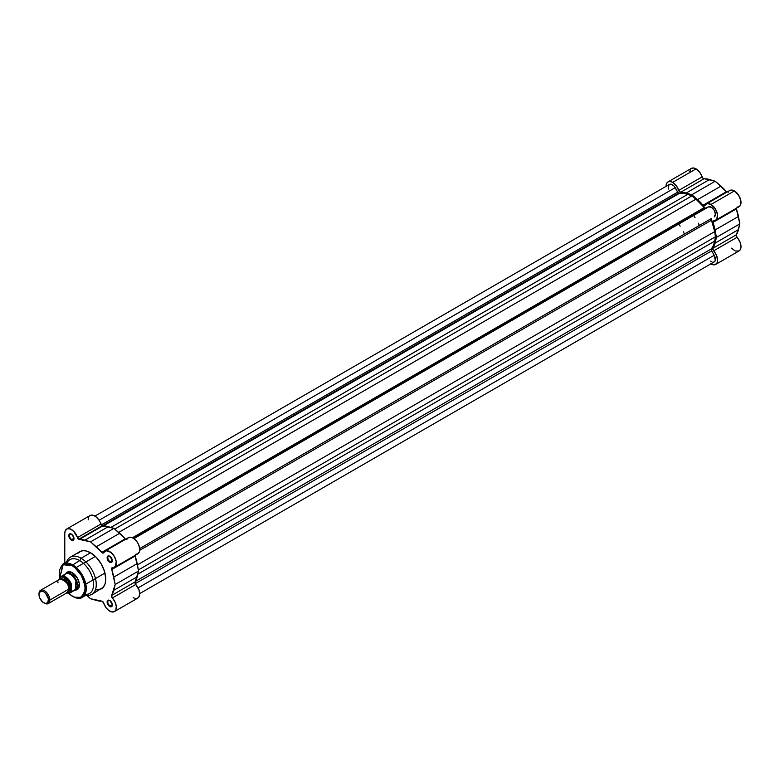 <?xml version="1.0" encoding="UTF-8"?>
<svg xmlns="http://www.w3.org/2000/svg" width="780" height="780" viewBox="0 0 780 780"><rect width="100%" height="100%" fill="white"/><g stroke="black" fill="none" stroke-linecap="round" stroke-linejoin="round"><path stroke-width="1.17" d="M726.97 192.221L715.231 181.223L703.19 178.483L699.679 172.185L696.072 168.87A9.35 5.401 -120 0 0 691.392 168.402L667.992 181.916A9.35 5.401 60 0 1 672.672 182.374L696.072 168.87L693.547 167.993L691.411 168.402M726.853 192.133A1.921 1.111 -120 0 1 726.433 191.734L703.033 205.247L704.125 205.959L704.915 205.569A1.921 1.111 60 0 1 704.633 205.891A1.921 1.111 60 0 1 703.033 205.247A33.813 19.52 60 0 0 697.534 199.641L703.033 205.247L726.433 191.734A33.813 19.52 -120 0 0 720.934 186.137L697.534 199.641L691.831 194.727L715.231 181.223L691.831 194.727L697.534 199.641L720.934 186.137L715.231 181.223L709.517 179.546L686.117 193.05L691.831 194.727L686.117 193.05A33.813 19.52 60 0 0 680.608 192.299L704.008 178.796L680.608 192.299L686.117 193.05L709.517 179.546A33.813 19.52 -120 0 0 704.008 178.796A1.921 1.111 -120 0 1 702.117 176.904L678.717 190.418L680.608 192.299A1.921 1.111 60 0 1 678.717 190.418A9.35 5.401 60 0 0 672.672 182.374L676.279 185.698L678.717 190.418L702.117 176.904A9.35 5.401 -120 0 0 696.072 168.87L672.672 182.374L670.147 181.496L668.011 181.906L666.568 183.544L666.062 186.157A9.35 5.401 60 0 1 667.992 181.916M737.012 207.109L738.894 206.778L740.259 205.501L740.864 200.782L738.562 195.078L734.389 190.954A9.35 5.401 -120 0 0 729.719 190.486L706.319 203.999A9.35 5.401 60 0 1 710.99 204.457L734.389 190.954L731.591 190.057L729.329 190.749M715.669 220.194A9.35 5.401 60 0 1 713.612 220.623L715.494 220.291L716.859 219.005L717.463 214.295L715.172 208.591L710.99 204.457A9.35 5.401 60 0 1 717.103 212.696A9.35 5.401 60 0 1 715.669 220.194L739.069 206.68A9.35 5.401 -120 0 0 740.503 199.192A9.35 5.401 -120 0 0 734.389 190.954L710.99 204.457L707.353 203.619L704.915 205.569A9.35 5.401 60 0 1 706.319 203.999M731.601 248.157L734.75 250.673M735.55 251.023L739.069 250.936L740.425 249.434L740.99 247.065L740.015 242.063L736.203 235.638L739.85 223.86L736.193 208.192M728.764 191.324L728.179 192.26M690.583 169.075L689.462 172.643M736.213 208.338A1.921 1.111 -120 0 0 736.349 208.903L712.949 222.407A1.921 1.111 60 0 1 713.193 220.711A1.921 1.111 60 0 1 713.612 220.623L712.842 222.047L716.45 237.374L712.803 249.151L716.615 255.567L717.59 260.578L717.025 262.948L715.065 264.712L712.93 264.761L710.551 263.708M715.669 264.44L739.069 250.936A9.35 5.401 -120 0 0 737.012 237.334L713.612 250.848A9.35 5.401 60 0 1 715.669 264.44A9.35 5.401 60 0 1 710.814 263.874M712.949 248.293L736.349 234.78A33.813 19.52 -120 0 0 738.445 229.642L715.045 243.155A33.813 19.52 60 0 1 712.949 248.293L736.349 234.78A1.921 1.111 -120 0 0 737.012 237.334L713.612 250.848A1.921 1.111 60 0 1 712.949 248.293M715.045 229.973L738.445 216.46A33.813 19.52 -120 0 0 736.349 208.903L712.949 222.407A33.813 19.52 60 0 1 715.045 229.973L738.445 216.46L739.85 223.86L716.45 237.374L715.045 229.973M738.445 229.642L739.85 223.86L716.45 237.374L715.045 243.155L738.445 229.642M704.954 208.289A1.921 1.111 -120 0 0 705.9 208.387L708.454 206.915L704.954 208.289L133.409 538.258L704.954 208.289A1.921 1.111 -120 0 1 704.223 207.626A32.848 18.964 -120 0 0 695.955 199.144L691.831 195.897L114.777 529.054L691.831 195.897L695.955 199.144L118.687 532.428L695.955 199.144L704.954 208.289M678.707 193.138A1.921 1.111 -120 0 0 679.438 193.313L103.34 525.925L679.438 193.313L683.417 193.294L687.707 194.376A32.848 18.964 -120 0 0 679.438 193.313L678.707 193.138L102.394 525.876L678.707 193.138A1.921 1.111 -120 0 1 677.752 192.124L101.293 524.94L677.752 192.124L678.707 193.138M675.178 187.668A5.753 3.325 -120 0 0 669.454 184.402L671.512 184.304L673.852 185.903L677.752 192.124L675.178 187.668L99.099 520.27L675.178 187.668M110.828 527.436L687.707 194.376L691.831 195.897L687.707 194.376L110.828 527.436M132.454 537.742L704.223 207.626L132.454 537.742M133.936 538.609L708.454 206.915L133.936 538.609L708.454 206.915L711.321 207.197L714.188 210.21L715.396 214.207L714.236 216.869A5.753 3.325 -120 0 0 714.188 210.21A5.753 3.325 -120 0 0 708.454 206.915M139.688 548.584L711.662 218.351A1.921 1.111 -120 0 0 711.477 220.184L139.708 550.3L711.477 220.184L714.694 231.592A32.848 18.964 -120 0 0 711.477 220.184L711.662 218.351L139.688 548.584M137.426 564.876L714.694 231.592L715.435 236.788L138.382 569.946L715.435 236.788L714.694 241.127L715.435 236.788L714.694 231.592L137.426 564.876M137.816 574.178L714.694 241.127L137.816 574.178M711.477 248.81A32.848 18.964 -120 0 0 714.694 241.127L713.486 245.378L711.477 248.81A1.921 1.111 -120 0 0 711.662 250.868L135.203 583.684L711.662 250.868L714.207 255.274L711.516 250.585L711.477 248.81L135.379 581.422L711.477 248.81M138.128 587.867L714.207 255.274L138.128 587.867M139.737 593.59L714.207 261.914A5.753 3.325 -120 0 0 714.207 255.274L715.279 260.354L714.48 261.729L713.066 262.187M668.577 189.023L668.333 186.176L669.435 184.411L94.984 516.067M711.925 261.924L710.551 261.095M96.379 589.865L101.303 588.9A21.489 12.402 -120 0 0 104.598 571.691A21.489 12.402 -120 0 0 90.568 552.757L81.071 558.236L79.716 560.586L72.706 564.925A19.207 11.086 60 0 1 85.322 582.075A19.207 11.086 60 0 1 82.066 597.373L86.151 590.616L84.25 578.994L72.706 564.925L72.247 565.734C78.448 568.454 82.816 576.02 85.361 588.432C82.816 597.919 78.448 600.444 72.247 596.008L72.706 596.291A19.207 11.086 60 0 1 72.247 596.017L68.445 593.151M109.902 600.581A3.217 1.852 -120 0 0 107.796 602.072A3.217 1.852 -120 0 0 110.068 605.914L109.727 606.499A3.695 2.135 60 0 1 107.114 601.975A3.695 2.135 60 0 1 109.727 600.463L107.552 600.551L107.308 603.242L108.722 605.69L111.179 606.83L112.135 606.031L112.291 604.373L109.727 600.463A3.695 2.135 60 0 1 112.34 604.987A3.695 2.135 60 0 1 109.727 606.499L110.068 605.914A3.217 1.852 60 0 1 107.962 603.076A3.217 1.852 60 0 1 108.459 600.502A3.217 1.852 60 0 1 109.902 600.581M109.902 556.325A3.217 1.852 -120 0 0 107.796 557.817A3.217 1.852 -120 0 0 110.068 561.658L109.727 562.253A3.695 2.135 60 0 1 107.114 557.729A3.695 2.135 60 0 1 109.727 556.218L107.552 556.306L107.308 558.997L108.722 561.444L111.179 562.575L112.135 561.775L112.291 560.128L109.727 556.218A3.695 2.135 60 0 1 112.34 560.742A3.695 2.135 60 0 1 109.727 562.253L110.068 561.658A3.217 1.852 60 0 1 107.962 558.831A3.217 1.852 60 0 1 108.459 556.257A3.217 1.852 60 0 1 109.902 556.325M71.575 534.202A3.217 1.852 -120 0 0 69.469 535.694A3.217 1.852 -120 0 0 71.74 539.536L71.399 540.121A3.695 2.135 60 0 1 68.796 535.597A3.695 2.135 60 0 1 71.399 534.095L69.235 534.183L68.991 536.874L70.405 539.321L72.852 540.452L73.817 539.653L73.817 537.352L71.399 534.095A3.695 2.135 60 0 1 74.012 538.619A3.695 2.135 60 0 1 71.399 540.121L71.74 539.536A3.217 1.852 60 0 1 69.644 536.708A3.217 1.852 60 0 1 70.132 534.134A3.217 1.852 60 0 1 71.575 534.202M67.792 572.364A9.594 5.538 60 0 1 72.423 572.744A9.594 5.538 -120 0 0 67.021 572.988M65.91 573.466A10.072 5.811 60 0 1 72.247 572.647L68.299 571.75L65.676 573.924M109.727 611.12A9.35 5.401 60 0 1 103.652 602.999L102.034 601.185L90.568 598.728L86.599 595.316L90.568 598.728L96.271 600.405A33.813 19.52 60 0 0 101.77 601.156A1.921 1.111 60 0 1 103.652 602.999L106.09 607.766L108.771 610.486L111.94 611.959L114.709 611.374L115.879 609.833L116.279 606.216L114.982 601.897L112.34 597.987A9.35 5.401 60 0 1 114.397 611.578A9.35 5.401 60 0 1 109.727 611.12M102.404 552.932L104.13 551.938L102.404 552.932L103.652 552.708A1.921 1.111 60 0 1 103.369 553.03A1.921 1.111 60 0 1 102.404 552.932A1.921 1.111 60 0 1 101.77 552.376L102.404 552.932M125.804 539.419L113.968 528.352L102.121 525.749A1.921 1.111 -120 0 0 102.755 525.934L79.355 539.438A1.921 1.111 60 0 1 78.721 539.253L102.121 525.749L98.806 519.841L95.716 516.565L92.381 515.092L89.68 515.814M112.32 560.362L110.068 561.658L112.32 560.362M73.993 538.239L71.74 539.536L73.993 538.239M112.32 604.607L110.068 605.914L112.32 604.607M82.066 597.373A19.207 11.086 60 0 1 72.706 596.291L72.394 596.31C77.571 598.455 80.788 598.816 82.066 597.373L89.242 593.648A19.568 11.3 -120 0 0 92.566 578.058A19.568 11.3 -120 0 0 79.716 560.586L81.071 558.236A21.489 12.402 60 0 1 95.102 577.171A21.489 12.402 60 0 1 91.816 594.389A21.489 12.402 60 0 1 86.161 595.247A21.489 12.402 -120 0 0 96.037 581.441A21.489 12.402 -120 0 0 81.071 558.236A21.489 12.402 -120 0 0 66.758 561.629A21.489 12.402 60 0 1 70.327 557.173A21.489 12.402 60 0 1 81.071 558.236L90.568 552.757L86.151 550.963L83.401 550.69L80.925 551.167L77.932 553.254M68.308 593.219L72.394 596.31L74.812 597.188L80.564 597.373L83.148 595.569L84.796 592.508L85.108 585.341L83.811 580.408L80.564 573.973L76.06 568.581L72.247 565.734L63.16 564.72L59.719 578.048L59.397 570.492L61.357 566.173L62.985 564.817L66.076 563.95L72.247 565.734L72.706 564.925L62.858 564.115A19.207 11.086 60 0 1 72.706 564.925L79.716 560.586A19.568 11.3 60 0 1 93.288 581.285A19.568 11.3 60 0 1 85.001 594.38M66.729 529.006A9.35 5.401 60 0 1 77.473 537.586L100.873 524.082A1.921 1.111 -120 0 0 102.121 525.749L78.721 539.253A1.921 1.111 60 0 1 77.473 537.586L100.873 524.082A9.35 5.401 -120 0 0 90.129 515.502L66.729 529.006A9.35 5.401 60 0 0 64.789 533.296L64.789 562.887L64.789 533.296L65.169 530.956L67.061 528.84L70.064 528.859L73.417 530.995L78.721 539.253L90.568 541.866L101.77 552.376L125.17 538.873A1.921 1.111 -120 0 0 125.59 539.273M105.046 551.138A9.35 5.401 60 0 1 114.397 556.53A9.35 5.401 60 0 1 114.397 567.333L137.797 553.819A9.35 5.401 -120 0 0 137.797 543.026A9.35 5.401 -120 0 0 128.447 537.625L105.046 551.138A9.35 5.401 60 0 0 103.652 552.708L106.246 550.729L110.887 552.386L114.397 556.53L116.239 561.649L115.343 566.504L111.54 568.523L115.186 584.512L111.579 595.667L112.34 597.987A1.921 1.111 60 0 1 111.686 595.433L135.086 581.919L138.586 570.999L134.93 555.331M91.816 594.389L103.194 587.34L105.105 583.781L105.758 579.072L104.598 571.682L101.303 564.096L96.379 557.447L90.568 552.757A21.489 12.402 -120 0 0 79.823 551.684L70.327 557.173M133.126 597.607L134.248 598.143M135.34 598.445L137.299 598.309L138.781 597.197L139.737 594.038L138.986 589.836L135.291 583.84L135.086 581.919A1.921 1.111 -120 0 0 135.739 584.474L112.34 597.987L135.739 584.474A9.35 5.401 -120 0 1 137.797 598.075L114.397 611.578M135.739 554.249L137.738 553.858L139.425 551.694L139.639 548.145L138.333 544.03L136.539 541.154L133.487 538.307L130.348 537.186L127.861 538.063M127.413 538.571L126.847 539.458M89.037 516.526L88.569 517.442M88.286 518.534L88.189 519.782M66.924 563.072A19.568 11.3 60 0 1 79.716 560.586A19.568 11.3 -120 0 0 69.683 559.767L62.858 564.115L59.709 578.614M76.46 589.339A9.594 5.538 -120 0 0 79.375 584.785A9.594 5.538 60 0 1 77.386 588.978M74.978 590.041L77.288 589.592L78.829 587.818L79.238 583.294L77.288 577.96L72.247 572.647A10.072 5.811 60 0 1 79.375 584.981A10.072 5.811 60 0 1 75.494 590.06M112.33 604.783A3.217 1.852 60 0 1 111.667 606.07A3.217 1.852 60 0 1 110.068 605.914A3.217 1.852 -120 0 0 112.33 604.783M74.012 538.414A3.217 1.852 60 0 1 73.349 539.692A3.217 1.852 60 0 1 71.74 539.536A3.217 1.852 -120 0 0 74.012 538.414M112.33 560.537A3.217 1.852 60 0 1 111.667 561.824A3.217 1.852 60 0 1 110.068 561.658A3.217 1.852 -120 0 0 112.33 560.537M102.755 525.934L79.355 539.438A33.813 19.52 60 0 1 84.854 540.189L108.254 526.685A33.813 19.52 -120 0 0 102.755 525.934M114.397 567.333A9.35 5.401 60 0 1 112.34 567.762A1.921 1.111 60 0 0 111.92 567.84L111.93 567.84A1.921 1.111 60 0 0 111.686 569.546A33.813 19.52 60 0 1 113.782 577.112L137.182 563.599A33.813 19.52 -120 0 0 135.086 556.042L111.686 569.546L135.086 556.042A1.921 1.111 -120 0 1 134.94 555.477M119.671 533.276L96.271 546.78A33.813 19.52 60 0 1 101.77 552.376L125.17 538.873A33.813 19.52 -120 0 0 119.671 533.276L96.271 546.78L90.568 541.866L113.968 528.352L119.671 533.276M84.854 540.189L90.568 541.866L113.968 528.352L108.254 526.685L84.854 540.189M137.182 576.781L113.782 590.294A33.813 19.52 60 0 1 111.686 595.433L135.086 581.919A33.813 19.52 -120 0 0 137.182 576.781L113.782 590.294L115.186 584.512L138.586 570.999L137.182 576.781M113.782 577.112L115.186 584.512L138.586 570.999L137.182 563.599L113.782 577.112M72.706 596.291L68.523 593.229M63.434 592.225L68.864 589.095C70.785 582.767 56.082 574.275 58.012 582.826M62.497 579.248A6.718 3.881 60 0 1 69.196 588.11A6.718 3.881 -120 0 0 64.252 579.784M49.852 600.064A7.673 4.426 60 0 1 48.262 603.583A7.673 4.426 60 0 1 44.09 602.989A7.673 4.426 -120 0 0 44.431 603.203A7.673 4.426 -120 0 0 49.852 600.064L48.535 600.064A6.737 3.89 60 0 1 43.768 602.813A6.737 3.89 60 0 1 39 594.565L39.361 592.663L41.116 591.211L43.768 591.815L45.591 593.288L48.438 598.942L47.726 602.657L45.591 603.447L42.832 602.179L39.8 598.084L39 594.565A6.737 3.89 60 0 1 43.768 591.815A6.737 3.89 60 0 1 48.535 600.064L49.852 600.064A7.673 4.426 -120 0 0 44.431 590.665A7.673 4.426 -120 0 0 39 593.804A7.673 4.426 60 0 1 40.589 590.284A7.673 4.426 60 0 1 46.498 592.342A7.673 4.426 60 0 1 49.852 600.064L68.864 589.095L49.852 600.064M48.262 603.583L67.275 592.605A7.673 4.426 -120 0 0 68.864 589.095A7.673 4.426 -120 0 0 65.51 581.373A7.673 4.426 -120 0 0 59.602 579.316L40.589 590.284M60.752 578.965L67.645 580.3L70.892 587.915A1.56 0.897 0 0 0 69.196 588.11A1.56 0.897 180 0 1 70.892 587.915L69.986 583.908L66.524 579.248L63.394 577.795L61.63 578.136L60.46 579.491M64.418 575.114A9.35 5.401 60 0 1 64.779 574.606A9.35 5.401 60 0 1 70.707 574.606A9.35 5.401 60 0 1 76.226 582.026L77.678 585.566A9.594 5.538 -120 0 0 72.842 575.269A9.594 5.538 -120 0 0 65.228 574.08A9.594 5.538 -120 0 0 65.149 574.168A9.594 5.538 60 0 1 66.095 573.349A9.594 5.538 60 0 1 73.495 575.913A9.594 5.538 60 0 1 77.678 585.566A9.594 5.538 60 0 1 75.689 589.963A9.594 5.538 60 0 1 74.51 590.362A9.594 5.538 -120 0 0 74.617 590.343A9.594 5.538 -120 0 0 77.678 585.566L79.365 584.591L77.678 585.566L76.021 589.066L71.438 591.737A9.35 5.401 60 0 1 70.346 592.771L74.978 590.09A9.35 5.401 -120 0 0 76.226 588.803A9.35 5.401 60 0 1 73.934 590.47L74.617 590.343M678.688 224.104A30.215 17.443 60 0 1 680.15 226.19M683.368 231.757A30.215 17.443 60 0 1 684.44 234.068M699.367 225.449A30.215 17.443 -120 0 0 698.285 223.139M695.068 217.581A30.215 17.443 -120 0 0 693.605 215.485M59.904 577.6L59.709 578.224L61.347 576.742L63.697 576.654L66.359 577.97L68.874 580.476L71.272 584.561L71.38 591.747L76.021 589.066L77.308 587.291L77.581 584.668L76.226 582.026A9.35 5.401 -120 0 0 65.627 573.895L60.996 576.566A9.35 5.401 60 0 1 71.438 584.259L71.399 584.279A9.35 5.401 -120 0 0 61.172 576.478A9.35 5.401 -120 0 0 59.904 577.6A9.35 5.401 60 0 1 60.996 576.566L59.836 577.668M59.797 577.736L59.709 578.224A9.068 5.236 60 0 1 65.471 577.385A9.068 5.236 60 0 1 71.234 584.883L71.234 591.347L68.874 593.024L66.359 592.625M75.777 589.231L75.777 581.753L75.777 589.231M76.021 589.066L76.021 581.724L76.021 589.066M67.548 591.776L69.986 590.87L70.892 587.915L68.153 591.776M66.836 592.858A9.35 5.401 -120 0 0 70.181 592.858A9.35 5.401 -120 0 0 71.438 591.737L71.234 591.347A9.068 5.236 60 0 1 66.895 592.819M68.991 571.672L66.095 573.349M78.585 588.286L75.689 589.963M44.431 603.203L43.768 602.813M85.829 584.103L104.968 573.056M76.235 567.499L95.384 556.442M65.228 574.08L64.779 574.606M66.768 592.898L70.346 592.771"/></g></svg>
